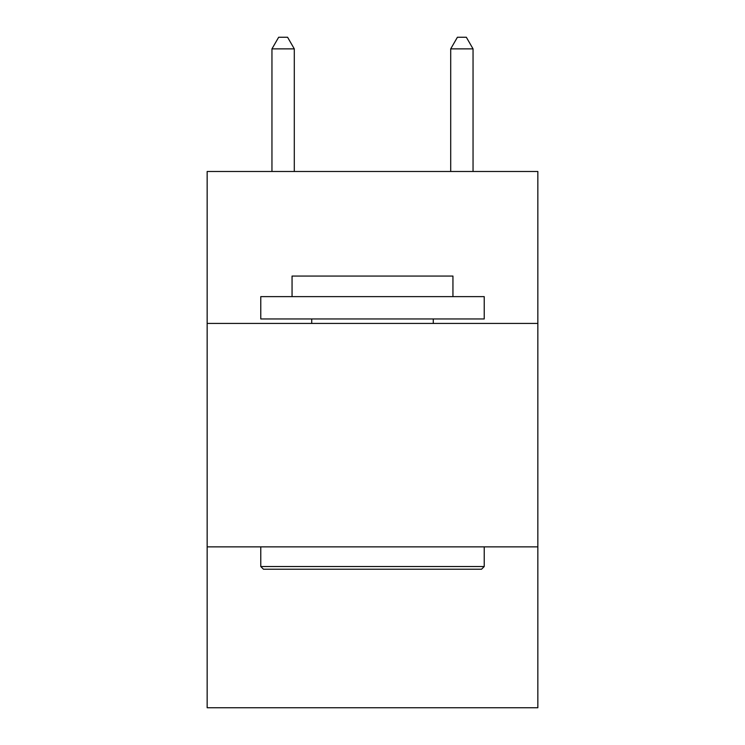 <?xml version="1.0" encoding="UTF-8"?>
<svg xmlns="http://www.w3.org/2000/svg" width="745" height="745" viewBox="0 0 745 745"><rect width="100%" height="100%" fill="white"/><g stroke="black" fill="none" stroke-linecap="round" stroke-linejoin="round"><path stroke-width="1.12" d="M537.843 323.432L537.843 171.49L207.157 171.49L207.157 323.432L537.843 323.432L537.843 707.75L207.157 707.75L207.157 323.432M537.843 546.877L207.157 546.877M263.46 569.217L260.778 566.535L484.222 566.535L481.54 569.217L263.46 569.217M484.222 296.622L484.222 318.962L260.778 318.962L260.778 296.622L484.222 296.622M292.059 296.622L292.059 276.06L452.941 276.06L452.941 296.622M484.222 546.877L484.222 566.535M260.778 546.877L260.778 566.535M433.273 318.962L433.273 323.432M311.727 318.962L311.727 323.432M294.294 171.49L294.294 48.872L271.953 48.872L271.953 171.49M271.953 48.872L278.658 37.25L287.589 37.25L294.294 48.872M473.047 171.49L473.047 48.872L450.706 48.872L450.706 171.49M450.706 48.872L457.411 37.25L466.342 37.25L473.047 48.872"/></g></svg>

